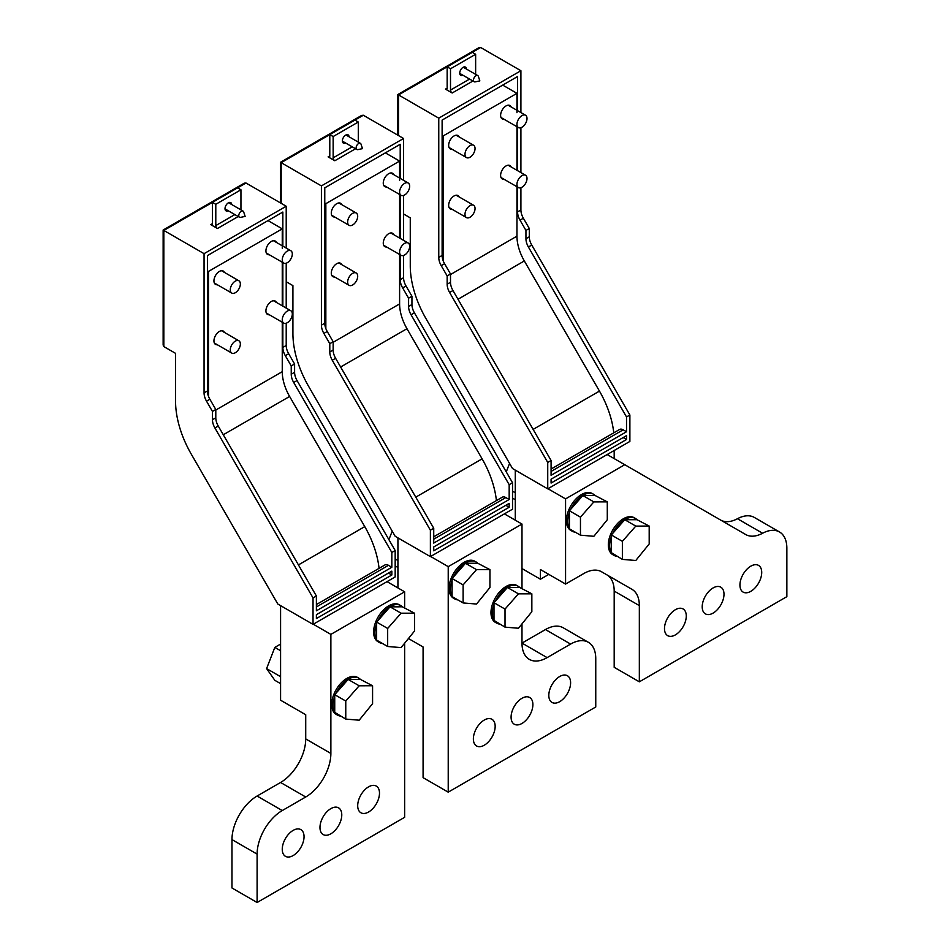 <?xml version="1.0" encoding="UTF-8"?>
<svg xmlns="http://www.w3.org/2000/svg" width="950" height="950" viewBox="0 0 950 950"><rect width="100%" height="100%" fill="white"/><g stroke="black" fill="none" stroke-linecap="round" stroke-linejoin="round"><path stroke-width="1.43" d="M469.573 79.076L450.502 90.084L450.502 68.792L447.153 66.856L472.293 52.345L475.641 54.281L475.641 74.361M472.293 52.345L480.676 47.5L520.909 70.728L438.769 118.156L398.525 94.929L447.153 66.856L447.153 88.148A2.375 1.366 -120 0 1 446.654 89.241A2.375 1.366 -120 0 1 445.467 89.122L447.153 88.148M450.502 90.084A2.375 1.366 -120 0 0 452.176 92.993L445.467 89.122M438.769 118.156L438.769 257.391A11.851 6.84 -120 0 0 441.216 265.656L447.153 275.928L450.502 273.992L450.502 282.281A11.851 6.84 60 0 0 452.96 290.534L551.083 460.501L547.734 462.436L547.734 488.858L512.525 468.54L425.98 318.63A75.869 43.807 60 0 1 410.269 265.751L410.269 217.847L403.56 213.976M547.734 462.436L449.599 292.469A11.851 6.84 -120 0 1 447.153 284.216L447.153 275.928M517.56 187.067L517.56 211.909A11.851 6.84 -120 0 0 520.018 220.162L525.944 230.434L529.293 228.499L523.367 218.227A11.851 6.84 60 0 1 520.909 209.974L520.909 187.708M520.909 172.579L520.909 127.704M520.909 112.575L520.909 70.728M450.502 273.992L444.576 263.72A11.851 6.84 60 0 1 442.118 255.455L442.118 120.092L517.56 76.534L517.56 110.639M517.56 127.062L517.56 170.644M525.944 230.434L525.944 238.723A11.851 6.84 -120 0 0 528.39 246.976L626.525 416.955L629.886 415.019L629.886 441.429L547.734 488.858M629.886 415.019L531.751 245.041A11.851 6.84 60 0 1 529.293 236.787L529.293 228.499M626.525 416.955L626.525 431.751L551.083 475.309L551.083 460.501M626.525 435.622L626.525 439.494L551.083 483.051L551.083 479.18L626.525 435.622M551.083 469.039L619.614 429.471A7.113 4.109 -120 0 1 623.176 429.816L626.525 431.751M614.187 458.613L614.187 450.49M613.759 432.844A71.131 41.064 -120 0 0 599.462 391.103L524.329 260.953A35.566 20.532 60 0 1 516.954 236.17L516.954 184.324A7.113 4.109 -60 0 1 520.066 177.163A7.113 4.109 -60 0 1 525.54 175.251A7.113 4.109 -60 0 1 527.013 178.517A7.113 4.109 -60 0 1 523.913 185.666A7.113 4.109 -60 0 1 518.427 187.578A7.113 4.109 -60 0 1 516.954 184.324M516.954 170.299L516.954 126.718M516.954 112.694L516.954 93.337L502.704 85.108M515.28 520.184L515.28 470.131M639.338 681.827L639.338 605.613A35.566 20.532 120 0 0 631.976 589.332L606.824 574.809A35.566 20.532 -60 0 1 614.187 591.09L614.187 667.304L639.338 681.827L786.861 596.648L786.861 548.257A35.566 20.532 -60 0 0 779.499 531.976L754.359 517.453A35.566 20.532 120 0 0 737.449 518.724A35.566 20.532 -60 0 1 720.611 520.054M739.931 585.034A15.414 8.894 120 0 0 743.114 592.087A15.414 8.894 120 0 0 754.989 587.955A15.414 8.894 120 0 0 761.722 572.446A15.414 8.894 120 0 0 758.528 565.393A15.414 8.894 120 0 0 746.653 569.525A15.414 8.894 120 0 0 739.931 585.034M607.169 454.551L745.679 534.518A35.566 20.532 120 0 0 762.589 533.247A35.566 20.532 -60 0 1 779.499 531.976M606.824 574.809L601.576 571.781A35.566 20.532 120 0 0 583.799 573.539L565.571 584.06L540.431 569.549L540.431 579.227L521.989 568.575M624.768 464.716L565.571 498.892L565.571 584.06M723.995 594.225A15.414 8.894 120 0 0 720.812 587.171A15.414 8.894 120 0 0 708.938 591.304A15.414 8.894 120 0 0 702.204 606.812A15.414 8.894 120 0 0 705.399 613.866A15.414 8.894 120 0 0 717.274 609.734A15.414 8.894 120 0 0 723.995 594.225M686.28 616.004A15.414 8.894 120 0 0 683.086 608.95A15.414 8.894 120 0 0 671.211 613.082A15.414 8.894 120 0 0 664.489 628.591A15.414 8.894 120 0 0 667.672 635.645A15.414 8.894 120 0 0 679.559 631.512A15.414 8.894 120 0 0 686.28 616.004M575.225 532.166A21.339 12.314 -60 0 1 572.173 531.204L570.831 530.433A21.339 12.314 -60 0 1 566.414 520.659A21.339 12.314 -60 0 1 575.724 499.189A21.339 12.314 -60 0 1 592.171 493.478L593.513 494.249A21.339 12.314 -60 0 1 595.116 495.508L582.849 495.532L570.772 509.247A21.339 12.314 -60 0 1 593.513 494.249M617.144 556.367A21.339 12.314 -60 0 1 614.08 555.406L612.75 554.634A21.339 12.314 -60 0 1 608.321 544.861A21.339 12.314 -60 0 1 617.643 523.391A21.339 12.314 -60 0 1 634.078 517.667L635.419 518.451A21.339 12.314 -60 0 1 637.023 519.709L624.756 519.721L611.337 534.969L611.337 552.651A21.339 12.314 -60 0 1 609.663 545.633A21.339 12.314 -60 0 1 611.337 536.691M548.815 574.382L540.431 579.227M565.571 498.892L547.972 488.728M442.118 135.304L443.199 135.921L443.199 260.822M515.28 493.264L515.28 490.96M512.525 498.144L515.28 499.736M512.525 491.186L514.71 492.444M509.521 463.493L506.255 471.912M480.676 47.5L479.002 47.666L397.836 94.525L397.836 135.173M398.525 94.929L398.525 135.577M516.954 93.337L443.199 135.921M459.135 136.907A7.707 4.453 120 0 0 457.947 135.541A7.707 4.453 120 0 0 449.314 141.966A7.707 4.453 120 0 0 450.241 148.889A7.707 4.453 120 0 0 452.022 149.233M459.135 196.923A7.707 4.453 120 0 0 457.947 195.558A7.707 4.453 120 0 0 449.314 201.97A7.707 4.453 120 0 0 450.241 208.893A7.707 4.453 120 0 0 452.022 209.237M511.1 106.911A7.707 4.453 120 0 0 509.912 105.533A7.707 4.453 120 0 0 501.279 111.957A7.707 4.453 120 0 0 502.206 118.881A7.707 4.453 120 0 0 503.987 119.225M511.1 166.915A7.707 4.453 120 0 0 509.912 165.549A7.707 4.453 120 0 0 501.279 171.962A7.707 4.453 120 0 0 502.206 178.897A7.707 4.453 120 0 0 503.987 179.241M475.048 148.509A7.113 4.109 -60 0 1 471.948 155.669A7.113 4.109 -60 0 1 466.462 157.569A7.113 4.109 -60 0 1 464.989 154.316A7.113 4.109 -60 0 1 468.089 147.155A7.113 4.109 -60 0 1 473.575 145.255A7.113 4.109 -60 0 1 475.048 148.509M475.048 208.513A7.113 4.109 -60 0 1 471.948 215.674A7.113 4.109 -60 0 1 466.462 217.586A7.113 4.109 -60 0 1 464.989 214.32A7.113 4.109 -60 0 1 468.089 207.171A7.113 4.109 -60 0 1 473.575 205.259A7.113 4.109 -60 0 1 475.048 208.513M527.013 118.501A7.113 4.109 -60 0 1 523.913 125.661A7.113 4.109 -60 0 1 518.427 127.561A7.113 4.109 -60 0 1 516.954 124.308A7.113 4.109 -60 0 1 520.066 117.147A7.113 4.109 -60 0 1 525.54 115.247A7.113 4.109 -60 0 1 527.013 118.501M572.173 531.204A21.339 12.314 -60 0 1 569.822 529.043M569.43 528.449A21.339 12.314 -60 0 1 567.756 521.443A21.339 12.314 -60 0 1 569.43 512.489L569.43 528.817L580.462 535.183L580.462 517.144L593.869 501.897L607.288 501.873L607.288 519.757L593.869 536.299L580.462 535.183M570.772 509.247L569.43 510.767L569.43 512.489M607.288 501.873L595.116 495.508M580.462 517.144L569.43 510.767M593.869 501.897L582.849 495.532M614.08 555.406A21.339 12.314 -60 0 1 611.729 553.244M611.337 552.651L622.369 559.384L622.369 541.334L611.337 534.969M622.369 541.334L635.788 526.098L649.194 526.074L637.023 519.709M649.194 526.074L649.194 543.958L635.788 560.5L622.369 559.384M612.679 533.449A21.339 12.314 -60 0 1 635.419 518.451M635.788 526.098L624.756 519.721M551.083 479.18L623.176 437.558L626.525 439.494M475.641 54.281L450.502 68.792M466.414 69.041A4.738 2.743 120 0 0 466.011 67.664A4.738 2.743 120 0 0 465.441 67.106A4.738 2.743 120 0 0 461.071 69.267A4.738 2.743 120 0 0 460.133 74.765A4.738 2.743 120 0 0 460.702 75.323A4.738 2.743 120 0 0 462.864 75.192M474.774 81.914A3.551 2.054 -60 0 1 474.204 81.748A3.551 2.054 -60 0 1 473.967 78.09A3.551 2.054 -60 0 1 477.185 75.418A3.551 2.054 -60 0 1 477.755 75.584A3.551 2.054 -60 0 1 478.384 76.404L479.833 80.893L475.226 81.866A3.551 2.054 -60 0 1 474.774 81.914M352.224 146.822L333.153 157.842L333.153 136.551L329.793 134.615L354.944 120.092L358.293 122.028L358.293 142.12M354.944 120.092L363.327 115.247L403.56 138.486L321.409 185.903L281.176 162.676L329.793 134.615L329.793 155.907A2.375 1.366 -120 0 1 329.306 156.987A2.375 1.366 -120 0 1 328.118 156.869L329.793 155.907M333.153 157.842A2.375 1.366 -120 0 0 334.827 160.74L328.118 156.869M321.409 185.903L321.409 325.149A11.851 6.84 -120 0 0 323.867 333.414L329.793 343.674L333.153 341.739L333.153 350.027A11.851 6.84 60 0 0 335.599 358.293L433.734 528.259L430.386 530.195L430.386 556.617L395.176 536.287L308.631 386.377A75.869 43.807 60 0 1 292.909 333.509L292.909 285.606L286.211 281.734M430.386 530.195L332.251 360.228A11.851 6.84 -120 0 1 329.793 351.963L329.793 343.674M400.211 254.826L400.211 279.656A11.851 6.84 -120 0 0 402.657 287.921L408.595 298.181L411.944 296.246L406.018 285.986A11.851 6.84 60 0 1 403.56 277.721L403.56 255.467M403.56 240.338L403.56 195.451M403.56 180.322L403.56 138.486M333.153 341.739L327.228 331.479A11.851 6.84 60 0 1 324.769 323.214L324.769 187.839L400.211 144.293L400.211 178.386M400.211 194.809L400.211 238.402M408.595 298.181L408.595 306.47A11.851 6.84 -120 0 0 411.041 314.735L509.176 484.702L512.525 482.766L512.525 509.188L430.386 556.617M512.525 482.766L414.402 312.799A11.851 6.84 60 0 1 411.944 304.534L411.944 296.246M509.176 484.702L509.176 499.51L433.734 543.067L433.734 528.259M509.176 503.381L509.176 507.253L433.734 550.81L433.734 546.939L509.176 503.381M433.734 536.786L502.265 497.218A7.113 4.109 -120 0 1 505.827 497.574L509.176 499.51M430.623 556.474L448.222 566.639L521.989 524.056L521.989 588.133M521.989 623.865L521.989 643.102L545.454 629.553A35.566 20.532 120 0 1 563.243 627.796L588.383 642.307A35.566 20.532 -60 0 1 595.757 658.587L595.757 706.99L448.222 792.158L448.222 566.639M521.989 524.056L504.391 513.891M496.411 500.603A71.131 41.064 -120 0 0 482.113 458.85L406.968 328.712A35.566 20.532 60 0 1 399.606 303.929L399.606 252.071A7.113 4.109 -60 0 1 402.717 244.91A7.113 4.109 -60 0 1 408.191 243.01A7.113 4.109 -60 0 1 409.664 246.264A7.113 4.109 -60 0 1 406.564 253.424A7.113 4.109 -60 0 1 401.078 255.324A7.113 4.109 -60 0 1 399.606 252.071M399.606 238.046L399.606 194.465M399.606 180.453L399.606 161.084L385.356 152.867M397.931 587.931L397.931 537.878M448.222 792.158L423.082 777.646L423.082 646.974L408.441 638.531M473.373 738.922A15.414 8.894 120 0 0 476.567 745.976A15.414 8.894 120 0 0 488.442 741.855A15.414 8.894 120 0 0 495.164 726.346A15.414 8.894 120 0 0 491.969 719.293A15.414 8.894 120 0 0 480.094 723.413A15.414 8.894 120 0 0 473.373 738.922M547.129 657.626L521.989 643.102A35.566 20.532 120 0 0 529.352 659.383A35.566 20.532 120 0 0 547.129 657.626L570.606 644.076A35.566 20.532 -60 0 1 588.383 642.307M511.088 717.143A15.414 8.894 120 0 0 514.283 724.209A15.414 8.894 120 0 0 526.158 720.076A15.414 8.894 120 0 0 532.891 704.568A15.414 8.894 120 0 0 529.696 697.514A15.414 8.894 120 0 0 517.821 701.634A15.414 8.894 120 0 0 511.088 717.143M570.606 682.789A15.414 8.894 120 0 0 567.411 675.735A15.414 8.894 120 0 0 555.536 679.867A15.414 8.894 120 0 0 548.815 695.376A15.414 8.894 120 0 0 551.997 702.43A15.414 8.894 120 0 0 563.872 698.297A15.414 8.894 120 0 0 570.606 682.789M457.876 599.913A21.339 12.314 -60 0 1 454.824 598.963L453.483 598.179A21.339 12.314 -60 0 1 449.065 588.418A21.339 12.314 -60 0 1 458.375 566.948A21.339 12.314 -60 0 1 474.822 561.224L476.164 561.996A21.339 12.314 -60 0 1 477.767 563.255L465.488 563.279L453.411 577.006A21.339 12.314 -60 0 1 476.164 561.996M499.783 624.114A21.339 12.314 -60 0 1 496.731 623.153L495.389 622.381A21.339 12.314 -60 0 1 490.972 612.619A21.339 12.314 -60 0 1 500.282 591.138A21.339 12.314 -60 0 1 516.729 585.426L518.071 586.197A21.339 12.314 -60 0 1 519.674 587.456L507.407 587.48L493.988 602.727L493.988 620.398A21.339 12.314 -60 0 1 492.314 613.391A21.339 12.314 -60 0 1 493.988 604.438M324.769 203.051L325.838 203.68L325.838 328.581M397.931 561.011L397.931 558.719M395.176 565.891L397.931 567.482M395.176 558.933L397.361 560.191M392.172 531.252L388.906 539.659M363.327 115.247L361.653 115.413L280.488 162.284L280.488 202.932M281.176 162.676L281.176 203.336M399.606 161.084L325.838 203.68M341.774 204.666A7.707 4.453 120 0 0 340.599 203.3A7.707 4.453 120 0 0 331.954 209.713A7.707 4.453 120 0 0 332.892 216.636A7.707 4.453 120 0 0 334.661 216.98M341.774 264.67A7.707 4.453 120 0 0 340.599 263.304A7.707 4.453 120 0 0 331.954 269.717A7.707 4.453 120 0 0 332.892 276.652A7.707 4.453 120 0 0 334.661 276.996M393.751 174.658A7.707 4.453 120 0 0 392.564 173.292A7.707 4.453 120 0 0 383.931 179.704A7.707 4.453 120 0 0 384.857 186.639A7.707 4.453 120 0 0 386.638 186.984M393.751 234.674A7.707 4.453 120 0 0 392.564 233.296A7.707 4.453 120 0 0 383.931 239.721A7.707 4.453 120 0 0 384.857 246.644A7.707 4.453 120 0 0 386.638 246.988M357.699 216.256A7.113 4.109 -60 0 1 354.588 223.416A7.113 4.109 -60 0 1 349.113 225.328A7.113 4.109 -60 0 1 347.641 222.062A7.113 4.109 -60 0 1 350.74 214.914A7.113 4.109 -60 0 1 356.226 213.002A7.113 4.109 -60 0 1 357.699 216.256M357.699 276.272A7.113 4.109 -60 0 1 354.588 283.433A7.113 4.109 -60 0 1 349.113 285.332A7.113 4.109 -60 0 1 347.641 282.079A7.113 4.109 -60 0 1 350.74 274.918A7.113 4.109 -60 0 1 356.226 273.018A7.113 4.109 -60 0 1 357.699 276.272M409.664 186.259A7.113 4.109 -60 0 1 406.564 193.408A7.113 4.109 -60 0 1 401.078 195.32A7.113 4.109 -60 0 1 399.606 192.066A7.113 4.109 -60 0 1 402.717 184.906A7.113 4.109 -60 0 1 408.191 182.994A7.113 4.109 -60 0 1 409.664 186.259M454.824 598.963A21.339 12.314 -60 0 1 452.461 596.79M452.081 596.208A21.339 12.314 -60 0 1 450.407 589.19A21.339 12.314 -60 0 1 452.081 580.236L452.081 596.576L463.113 602.941L463.113 584.891L476.52 569.644L489.939 569.632L489.939 587.504L476.52 604.046L463.113 602.941M453.411 577.006L452.081 578.526L452.081 580.236M489.939 569.632L477.767 563.255M463.113 584.891L452.081 578.526M476.52 569.644L465.488 563.279M496.731 623.153A21.339 12.314 -60 0 1 494.38 620.991M493.988 620.398L505.02 627.143L505.02 609.092L493.988 602.727M505.02 609.092L518.439 593.845L531.846 593.821L519.674 587.456M531.846 593.821L531.846 611.705L518.439 628.247L505.02 627.143M495.33 601.207A21.339 12.314 -60 0 1 518.071 586.197M518.439 593.845L507.407 587.48M433.734 546.939L505.827 505.317L509.176 507.253M358.293 122.028L333.153 136.551M349.066 136.788A4.738 2.743 120 0 0 348.662 135.411A4.738 2.743 120 0 0 348.092 134.864A4.738 2.743 120 0 0 343.71 137.026A4.738 2.743 120 0 0 342.772 142.512A4.738 2.743 120 0 0 343.354 143.07A4.738 2.743 120 0 0 345.515 142.951M357.426 149.661A3.551 2.054 -60 0 1 356.856 149.494A3.551 2.054 -60 0 1 356.618 145.837A3.551 2.054 -60 0 1 359.836 143.177A3.551 2.054 -60 0 1 360.406 143.343A3.551 2.054 -60 0 1 361.024 144.162L362.484 148.639L357.877 149.625A3.551 2.054 -60 0 1 357.426 149.661M379.062 568.349A71.131 41.064 -120 0 0 364.764 526.609L289.619 396.459A35.566 20.532 60 0 1 282.257 371.676L282.257 319.829A7.113 4.109 -60 0 1 285.356 312.669A7.113 4.109 -60 0 1 290.842 310.757A7.113 4.109 -60 0 1 292.315 314.022A7.113 4.109 -60 0 1 289.204 321.171A7.113 4.109 -60 0 1 283.729 323.083A7.113 4.109 -60 0 1 282.257 319.829M282.257 248.199L282.257 228.843L208.489 271.427L208.489 396.328M282.257 305.805L282.257 262.224M224.426 272.413A7.707 4.453 120 0 0 223.238 271.047A7.707 4.453 120 0 0 214.605 277.459A7.707 4.453 120 0 0 215.531 284.394A7.707 4.453 120 0 0 217.312 284.739M224.426 332.429A7.707 4.453 120 0 0 223.238 331.063A7.707 4.453 120 0 0 214.605 337.476A7.707 4.453 120 0 0 215.531 344.399A7.707 4.453 120 0 0 217.312 344.743M276.402 242.416A7.707 4.453 120 0 0 275.215 241.039A7.707 4.453 120 0 0 266.582 247.463A7.707 4.453 120 0 0 267.508 254.386A7.707 4.453 120 0 0 269.289 254.731M276.402 302.421A7.707 4.453 120 0 0 275.215 301.055A7.707 4.453 120 0 0 266.582 307.468A7.707 4.453 120 0 0 267.508 314.402A7.707 4.453 120 0 0 269.289 314.747M282.257 228.843L268.007 220.614M207.421 270.809L208.489 271.427M231.966 839.586L257.106 854.109L257.106 902.5L231.966 887.977L231.966 839.586A35.566 20.532 120 0 1 257.106 796.029L280.582 782.479A35.566 20.532 -60 0 0 305.722 738.922L305.722 714.732L280.582 700.209L280.582 605.625M313.274 624.233L330.873 634.386L330.873 753.445A35.566 20.532 120 0 1 305.722 797.002L282.257 810.552A35.566 20.532 -60 0 0 257.106 854.109M280.582 677.16L280.582 674.868M280.582 650.726L274.823 647.401L266.594 668.598L274.823 680.307L280.582 683.632M266.594 668.598L280.001 676.341M379.489 793.131A15.414 8.894 120 0 0 376.295 786.078A15.414 8.894 120 0 0 364.42 790.198A15.414 8.894 120 0 0 357.699 805.707A15.414 8.894 120 0 0 360.893 812.761A15.414 8.894 120 0 0 372.768 808.64A15.414 8.894 120 0 0 379.489 793.131M404.641 607.489L404.641 591.803L330.873 634.386M257.106 902.5L404.641 817.321L404.641 643.221M341.774 814.91A15.414 8.894 120 0 0 338.58 807.856A15.414 8.894 120 0 0 326.705 811.977A15.414 8.894 120 0 0 319.972 827.486A15.414 8.894 120 0 0 323.166 834.539A15.414 8.894 120 0 0 335.041 830.419A15.414 8.894 120 0 0 341.774 814.91M282.257 849.264A15.414 8.894 120 0 0 285.451 856.318A15.414 8.894 120 0 0 297.326 852.197A15.414 8.894 120 0 0 304.048 836.689A15.414 8.894 120 0 0 300.853 829.623A15.414 8.894 120 0 0 288.978 833.756A15.414 8.894 120 0 0 282.257 849.264M382.434 643.471A21.339 12.314 -60 0 1 379.383 642.509L378.041 641.737A21.339 12.314 -60 0 1 373.623 631.976A21.339 12.314 -60 0 1 382.933 610.494A21.339 12.314 -60 0 1 399.38 604.782L400.722 605.554A21.339 12.314 -60 0 1 402.325 606.812L390.046 606.836L377.981 620.564A21.339 12.314 -60 0 1 400.722 605.554M340.527 716.062A21.339 12.314 -60 0 1 337.476 715.113L336.134 714.329A21.339 12.314 -60 0 1 331.716 704.568A21.339 12.314 -60 0 1 341.026 683.086A21.339 12.314 -60 0 1 357.473 677.374L358.803 678.146A21.339 12.314 -60 0 1 360.418 679.404L348.139 679.428L334.733 694.676L334.733 712.357A21.339 12.314 -60 0 1 333.046 705.339A21.339 12.314 -60 0 1 334.733 696.386M404.641 591.803L387.03 581.638M379.383 642.509A21.339 12.314 -60 0 1 377.031 640.347M376.639 639.766A21.339 12.314 -60 0 1 374.965 632.748A21.339 12.314 -60 0 1 376.639 623.794L376.639 640.122L387.671 646.499L387.671 628.449L401.078 613.201L414.497 613.178L414.497 631.061L401.078 647.603L387.671 646.499M377.981 620.564L376.639 622.084L376.639 623.794M414.497 613.178L402.325 606.812M387.671 628.449L376.639 622.084M401.078 613.201L390.046 606.836M337.476 715.113A21.339 12.314 -60 0 1 335.113 712.939M334.733 712.357L345.764 719.091L345.764 701.041L334.733 694.676M345.764 701.041L359.171 685.793L372.578 685.769L360.418 679.404M372.578 685.769L372.578 703.653L359.171 720.195L345.764 719.091M336.062 693.156A21.339 12.314 -60 0 1 358.803 678.146M359.171 685.793L348.139 679.428M274.823 647.401L280.582 644.076M286.211 248.081L286.211 206.233L204.06 253.662L204.06 392.896A11.851 6.84 -120 0 0 206.518 401.161L212.444 411.433L215.792 409.497L209.867 399.226A11.851 6.84 60 0 1 207.421 390.961L207.421 255.598L282.851 212.04L282.851 246.145M282.851 262.568L282.851 306.149M282.851 322.572L282.851 347.415A11.851 6.84 -120 0 0 285.309 355.668L291.234 365.94L291.234 374.229A11.851 6.84 -120 0 0 293.692 382.482L391.827 552.461L391.827 567.257L316.386 610.814L316.386 596.006L313.037 597.942L313.037 624.364L391.827 578.871L395.176 576.935L395.176 550.525L297.041 380.546A11.851 6.84 60 0 1 294.595 372.293L294.595 364.004L288.669 353.733A11.851 6.84 60 0 1 286.211 345.479L286.211 323.214M316.386 604.544L384.916 564.977A7.113 4.109 -120 0 1 388.467 565.321L391.827 567.257M286.211 308.085L286.211 263.209M234.876 214.581L215.792 225.589L215.792 204.297L212.444 202.362L245.979 183.006L286.211 206.233M291.234 365.94L294.595 364.004M391.827 552.461L395.176 550.525M391.827 571.128L391.827 574.999L316.386 618.557L316.386 614.686L391.827 571.128M313.037 624.364L277.827 604.046L191.271 454.136A75.869 43.807 60 0 1 175.56 401.256L175.56 353.353L163.828 346.584L163.139 345.04L163.139 230.031L244.292 183.172L245.979 183.006M316.386 596.006L218.251 426.039A11.851 6.84 60 0 1 215.792 417.774L215.792 409.497M313.037 597.942L214.902 427.975A11.851 6.84 -120 0 1 212.444 419.71L212.444 411.433M204.06 253.662L163.828 230.434L212.444 202.362L212.444 223.654A2.375 1.366 -120 0 1 211.957 224.746A2.375 1.366 -120 0 1 210.769 224.627L212.444 223.654M215.792 225.589A2.375 1.366 -120 0 0 217.479 228.499L210.769 224.627M237.595 187.839L240.944 189.774L240.944 209.867M240.944 189.774L215.792 204.297M231.717 204.547A4.738 2.743 120 0 0 231.313 203.158A4.738 2.743 120 0 0 230.743 202.611A4.738 2.743 120 0 0 226.361 204.773A4.738 2.743 120 0 0 225.423 210.271A4.738 2.743 120 0 0 226.005 210.829A4.738 2.743 120 0 0 228.166 210.698M240.077 217.419A3.551 2.054 -60 0 1 239.507 217.253A3.551 2.054 -60 0 1 239.269 213.596A3.551 2.054 -60 0 1 242.487 210.924A3.551 2.054 -60 0 1 243.058 211.09A3.551 2.054 -60 0 1 243.675 211.909L245.136 216.398L240.516 217.372A3.551 2.054 -60 0 1 240.077 217.419M316.386 614.686L388.467 573.064L391.827 574.999M240.35 284.014A7.113 4.109 -60 0 1 237.239 291.175A7.113 4.109 -60 0 1 231.764 293.075A7.113 4.109 -60 0 1 230.28 289.821A7.113 4.109 -60 0 1 233.391 282.661A7.113 4.109 -60 0 1 238.866 280.761A7.113 4.109 -60 0 1 240.35 284.014M240.35 344.019A7.113 4.109 -60 0 1 237.239 351.179A7.113 4.109 -60 0 1 231.764 353.079A7.113 4.109 -60 0 1 230.28 349.826A7.113 4.109 -60 0 1 233.391 342.677A7.113 4.109 -60 0 1 238.866 340.765A7.113 4.109 -60 0 1 240.35 344.019M292.315 254.006A7.113 4.109 -60 0 1 289.204 261.167A7.113 4.109 -60 0 1 283.729 263.067A7.113 4.109 -60 0 1 282.257 259.813A7.113 4.109 -60 0 1 285.356 252.652A7.113 4.109 -60 0 1 290.842 250.752A7.113 4.109 -60 0 1 292.315 254.006M472.934 81.011L452.176 92.993M517.56 211.909L520.909 209.974M442.118 255.455L438.769 257.391M520.018 220.162L523.367 218.227M525.944 238.723L529.293 236.787M528.39 246.976L531.751 245.041M623.176 429.816L551.083 471.438M441.216 265.656L444.576 263.72M447.153 284.216L450.502 282.281M449.599 292.469L452.96 290.534M450.502 274.538L516.954 236.17M524.329 260.953L457.995 299.262M599.462 391.103L533.128 429.4M639.338 605.613L614.187 591.09M762.589 533.247L737.449 518.724M355.573 148.758L334.827 160.74M400.211 279.656L403.56 277.721M324.769 323.214L321.409 325.149M402.657 287.921L406.018 285.986M408.595 306.47L411.944 304.534M411.041 314.735L414.402 312.799M505.827 497.574L433.734 539.196M323.867 333.414L327.228 331.479M329.793 351.963L333.153 350.027M332.251 360.228L335.599 358.293M333.153 342.297L399.606 303.929M406.968 328.712L340.634 367.009M482.113 458.85L415.779 497.147M570.606 644.076L545.454 629.553M215.792 410.044L282.257 371.676M289.619 396.459L223.286 434.756M305.722 738.922L330.873 753.445M364.764 526.609L298.431 564.906M257.106 796.029L282.257 810.552M280.582 782.479L305.722 797.002M282.851 347.415L286.211 345.479M207.421 390.961L204.06 392.896M285.309 355.668L288.669 353.733M291.234 374.229L294.595 372.293M293.692 382.482L297.041 380.546M206.518 401.161L209.867 399.226M212.444 419.71L215.792 417.774M214.902 427.975L218.251 426.039M163.828 346.584L163.828 230.434M238.224 216.517L217.479 228.499M388.467 565.321L316.386 606.943M449.053 147.523L466.462 157.569M456.166 135.197L473.575 145.255M449.053 207.527L466.462 217.586M456.166 195.213L473.575 205.259M501.018 117.515L518.427 127.561M508.131 105.201L525.54 115.247M501.018 177.531L518.427 187.578M508.131 165.205L525.54 175.251M474.204 81.748L459.729 73.388M477.755 75.584L463.279 67.224M331.704 215.27L349.113 225.328M338.817 202.956L356.226 213.002M331.704 275.286L349.113 285.332M338.817 262.96L356.226 273.018M383.669 185.262L401.078 195.32M390.782 172.947L408.191 182.994M383.669 245.278L401.078 255.324M390.782 232.964L408.191 243.01M356.856 149.494L342.38 141.134M360.406 143.343L345.931 134.983M239.507 217.253L225.019 208.893M243.058 211.09L228.582 202.73M214.356 283.029L231.764 293.075M221.469 270.702L238.866 280.761M214.356 343.033L231.764 353.079M221.469 330.719L238.866 340.765M266.321 253.021L283.729 263.067M273.434 240.706L290.842 250.752M266.321 313.025L283.729 323.083M273.434 300.711L290.842 310.757"/></g></svg>
